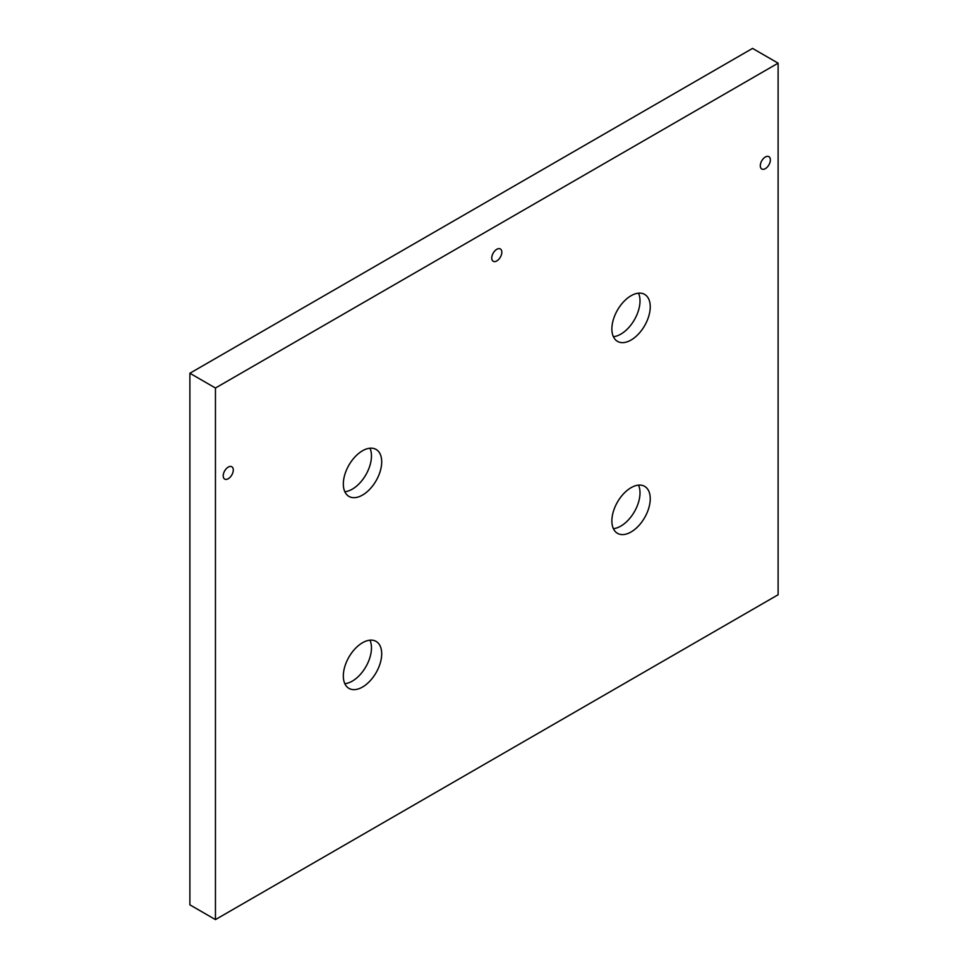 <?xml version="1.0" encoding="UTF-8"?>
<svg xmlns="http://www.w3.org/2000/svg" width="968" height="968" viewBox="0 0 968 968"><rect width="100%" height="100%" fill="white"/><g stroke="black" fill="none" stroke-linecap="round" stroke-linejoin="round"><path stroke-width="1.45" d="M765.337 168.65A7.115 4.114 120 0 0 769.984 162.382A7.115 4.114 120 0 0 768.894 156.671A7.115 4.114 120 0 0 765.337 157.022A7.115 4.114 120 0 0 760.679 163.302A7.115 4.114 120 0 0 761.768 169.001A7.115 4.114 120 0 0 765.337 168.65M496.79 260.937A7.115 4.114 120 0 0 501.436 254.669A7.115 4.114 120 0 0 500.347 248.957A7.115 4.114 120 0 0 496.79 249.308A7.115 4.114 120 0 0 492.131 255.588A7.115 4.114 120 0 0 493.232 261.287A7.115 4.114 120 0 0 496.79 260.937M228.242 478.736A7.115 4.114 120 0 0 232.901 472.457A7.115 4.114 120 0 0 231.8 466.757A7.115 4.114 120 0 0 228.242 467.108A7.115 4.114 120 0 0 223.596 473.388A7.115 4.114 120 0 0 224.685 479.087A7.115 4.114 120 0 0 228.242 478.736M631.063 531.989A27.128 15.657 120 0 0 648.778 508.091A27.128 15.657 120 0 0 644.627 486.347A27.128 15.657 120 0 0 631.063 487.69A27.128 15.657 120 0 0 613.337 511.6A27.128 15.657 120 0 0 617.499 533.332A27.128 15.657 120 0 0 631.063 531.989M613.385 528.649A27.128 15.657 120 0 0 620.827 526.084A27.128 15.657 120 0 0 638.505 485.125M362.516 687.038A27.128 15.657 120 0 0 380.243 663.128A27.128 15.657 120 0 0 376.08 641.397A27.128 15.657 120 0 0 362.516 642.74A27.128 15.657 120 0 0 344.789 666.637A27.128 15.657 120 0 0 348.952 688.381A27.128 15.657 120 0 0 362.516 687.038M344.838 683.686A27.128 15.657 120 0 0 352.279 681.133A27.128 15.657 120 0 0 369.957 640.175M362.516 495.071A27.128 15.657 120 0 0 380.243 471.174A27.128 15.657 120 0 0 376.08 449.43A27.128 15.657 120 0 0 362.516 450.773A27.128 15.657 120 0 0 344.789 474.683A27.128 15.657 120 0 0 348.952 496.415A27.128 15.657 120 0 0 362.516 495.071M344.838 491.732A27.128 15.657 120 0 0 352.279 489.167A27.128 15.657 120 0 0 369.957 448.208M631.063 340.034A27.128 15.657 120 0 0 648.778 316.125A27.128 15.657 120 0 0 644.627 294.393A27.128 15.657 120 0 0 631.063 295.736A27.128 15.657 120 0 0 613.337 319.634A27.128 15.657 120 0 0 617.499 341.377A27.128 15.657 120 0 0 631.063 340.034M613.385 336.683A27.128 15.657 120 0 0 620.827 334.129A27.128 15.657 120 0 0 638.505 293.171M215.453 919.6L778.115 594.751L778.115 63.162L752.547 48.4L189.885 373.249L189.885 904.838L215.453 919.6L215.453 388.023L189.885 373.249M778.115 63.162L215.453 388.023"/></g></svg>

